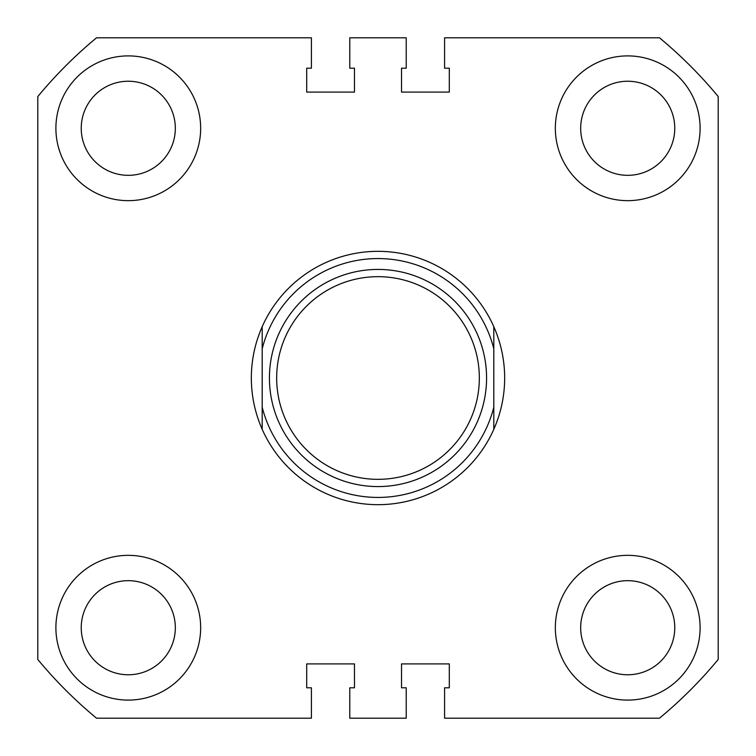 <?xml version="1.0" encoding="UTF-8"?>
<svg xmlns="http://www.w3.org/2000/svg" width="756" height="756" viewBox="0 0 756 756"><rect width="100%" height="100%" fill="white"/><g stroke="black" fill="none" stroke-linecap="round" stroke-linejoin="round"><path stroke-width="1.13" d="M55.897 128.274A72.387 72.387 0 0 0 128.274 200.661A72.387 72.387 0 0 0 200.661 128.274A72.387 72.387 0 0 0 128.274 55.897A72.387 72.387 0 0 0 55.897 128.274M555.339 128.274A72.387 72.387 0 0 0 627.726 200.661A72.387 72.387 0 0 0 700.103 128.274A72.387 72.387 0 0 0 627.726 55.897A72.387 72.387 0 0 0 555.339 128.274M55.897 627.726A72.387 72.387 0 0 0 128.274 700.103A72.387 72.387 0 0 0 200.661 627.726A72.387 72.387 0 0 0 128.274 555.339A72.387 72.387 0 0 0 55.897 627.726M555.339 627.726A72.387 72.387 0 0 0 627.726 700.103A72.387 72.387 0 0 0 700.103 627.726A72.387 72.387 0 0 0 627.726 555.339A72.387 72.387 0 0 0 555.339 627.726M81.232 128.274A47.052 47.052 0 0 0 128.274 175.326A47.052 47.052 0 0 0 175.326 128.274A47.052 47.052 0 0 0 128.274 81.232A47.052 47.052 0 0 0 81.232 128.274M81.232 627.726A47.052 47.052 0 0 0 128.274 674.768A47.052 47.052 0 0 0 175.326 627.726A47.052 47.052 0 0 0 128.274 580.674A47.052 47.052 0 0 0 81.232 627.726M580.674 627.726A47.052 47.052 0 0 0 627.726 674.768A47.052 47.052 0 0 0 674.768 627.726A47.052 47.052 0 0 0 627.726 580.674A47.052 47.052 0 0 0 580.674 627.726M580.674 128.274A47.052 47.052 0 0 0 627.726 175.326A47.052 47.052 0 0 0 674.768 128.274A47.052 47.052 0 0 0 627.726 81.232A47.052 47.052 0 0 0 580.674 128.274M718.2 96.541L718.2 659.459A441.532 441.532 0 0 1 659.459 718.2L444.594 718.2L444.594 687.799L449.3 687.799L449.3 663.91L401.521 663.91L401.521 687.799L406.227 687.799L406.227 718.2L349.773 718.2L349.773 687.799L354.479 687.799L354.479 663.91L306.7 663.91L306.7 687.799L311.406 687.799L311.406 718.2L96.541 718.2A441.532 441.532 0 0 1 37.8 659.459L37.8 96.541A441.532 441.532 0 0 1 96.541 37.8L311.406 37.8L311.406 68.201L306.7 68.201L306.7 92.09L354.479 92.09L354.479 68.201L349.773 68.201L349.773 37.8L406.227 37.8L406.227 68.201L401.521 68.201L401.521 92.09L449.3 92.09L449.3 68.201L444.594 68.201L444.594 37.8L659.459 37.8A441.532 441.532 0 0 1 718.2 96.541M479.332 378A101.332 101.332 0 0 0 378 276.668A101.332 101.332 0 0 0 276.668 378A101.332 101.332 0 0 0 378 479.332A101.332 101.332 0 0 0 479.332 378M269.429 378A108.571 108.571 0 0 1 378 269.429A108.571 108.571 0 0 1 486.571 378A108.571 108.571 0 0 1 378 486.571A108.571 108.571 0 0 1 269.429 378M262.19 326.686C254.999 343.035 251.379 360.139 251.332 378C251.379 395.86 254.999 412.965 262.19 429.313L262.19 326.686A126.668 126.668 0 0 1 493.81 326.686C501.001 343.035 504.621 360.139 504.668 378C504.621 395.86 501.001 412.965 493.81 429.313A126.668 126.668 0 0 1 262.19 429.313L262.19 407.182A119.429 119.429 0 0 0 493.81 407.182L493.81 348.818A119.429 119.429 0 0 0 262.19 348.818L262.19 326.686M493.81 326.686L493.81 348.818L493.81 326.686M493.81 407.182L493.81 429.313L493.81 407.182"/></g></svg>
